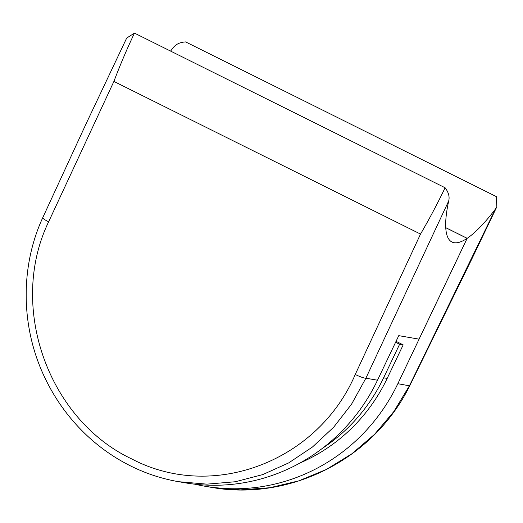 <?xml version="1.0" encoding="UTF-8"?>
<svg xmlns="http://www.w3.org/2000/svg" width="523" height="523" viewBox="0 0 523 523"><rect width="100%" height="100%" fill="white"/><g stroke="black" fill="none" stroke-linecap="round" stroke-linejoin="round"><path stroke-width="0.78" d="M396.055 341.329L403.181 344.879L387.183 378.41A173.322 167.948 99.8 0 1 300.012 462.986M403.181 344.879L399.611 344.265L383.62 377.796A173.322 167.948 99.8 0 1 322.305 448.414M395.604 342.271L399.611 344.265M420.525 234.075C429.311 219.026 437.503 203.591 445.106 187.757L134.463 33.106C126.945 48.979 120.094 65.087 113.903 81.425L48.626 221.817C7.76 306.386 48.194 419.623 131.842 458.991C213.639 501.975 318.461 460.665 355.248 374.468L420.525 234.075L113.903 81.425M48.626 221.817A9.277 1.36 -155.6 0 1 42.742 217.705L86.465 122.977L126.684 38.068L134.463 33.106M467.137 238.351A131.136 31.105 -63.5 0 1 451.97 242.025A131.136 31.105 -63.5 0 1 448.701 200.937L365.884 378.207L351.6 404.102L333.661 427.206L312.46 447.015L288.657 462.92L262.631 474.636L235.265 481.755L206.892 484.148L178.578 481.696L184.619 482.742A185.567 179.82 -80.2 0 0 377.508 380.208L398.761 335.648L419.06 339.146L467.137 238.351L445.759 227.708M445.106 187.757C448.584 192.386 449.78 196.779 448.701 200.937M204.944 486.24L211.037 487.292L240.377 489.894L269.92 487.724L298.81 480.853L326.385 469.438L351.789 453.84L374.553 434.319L393.852 411.542L409.463 385.713L495.49 208.997A131.136 31.105 -63.5 0 1 467.183 238.318L397.84 383.712A185.567 179.82 99.8 0 1 204.944 486.24A185.567 179.82 99.8 0 1 194.837 484.187M170.59 51.091A131.136 31.105 116.5 0 0 172.727 48.312C175.512 44.357 179.827 42.232 185.658 41.925L496.301 196.583L496.85 206.768L495.49 208.997M445.753 227.649L467.183 238.318M387.183 378.41L383.62 377.796M377.508 380.208L365.884 378.207A9.277 1.36 24.4 0 1 355.248 374.468M211.037 487.292C288.114 501.374 372.794 460.698 409.692 385.85L397.84 383.712M42.742 217.705C20.142 266.652 20.58 326.783 44.612 377.214C55.471 400.134 70.141 420.087 88.622 437.071C101.455 448.786 115.537 458.455 130.868 466.071C146.146 473.629 162.052 478.839 178.578 481.696M409.692 385.85L472.557 257.506L496.85 206.768"/></g></svg>
